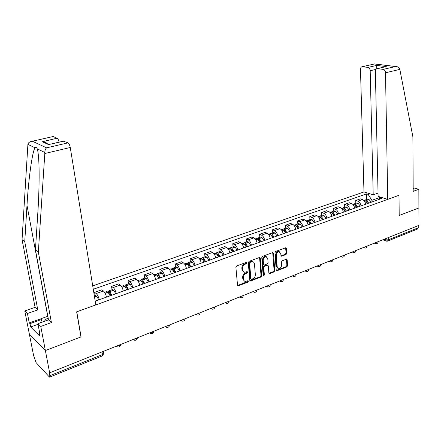 <?xml version="1.0" encoding="UTF-8"?>
<svg xmlns="http://www.w3.org/2000/svg" width="441" height="441" viewBox="0 0 441 441"><rect width="100%" height="100%" fill="white"/><g stroke="black" fill="none" stroke-linecap="round" stroke-linejoin="round"><path stroke-width="0.66" d="M246.817 262.891L246.139 262.428L236.69 265.94L235.885 267.274L237.523 285.134L238.498 285.774L247.842 282.135L248.393 281.215L247.947 280.73L245.505 281.413C244.314 281.297 243.625 280.553 243.438 279.181L243.305 277.709C243.311 275.73 244.154 274.319 245.846 273.475L247.054 273.018L247.61 272.097L247.147 271.601L244.744 272.273C243.526 272.158 242.82 271.402 242.627 270.002L242.495 268.514C242.495 266.518 243.349 265.107 245.047 264.269L246.26 263.817L246.817 262.891M285.988 254.578L286.744 253.31L286.418 248.443L285.79 247.732L275.73 251.425L274.964 252.71L276.22 270.101L276.832 270.791L286.815 266.959L287.565 265.691L287.179 259.876L286.297 259.236L282.152 260.818L281.391 262.097L281.595 264.997C281.457 267.07 280.531 268.249 278.811 268.547L277.168 266.7L276.353 255.262C276.479 253.195 277.395 252.009 279.103 251.701L280.801 253.592L280.934 255.499L281.562 256.204L285.988 254.578L285.316 254.275L286.071 253.007L285.636 247.748M52.705 136.627L32.011 141.307C29.657 141.66 28.29 142.68 27.904 144.367L22.05 239.612L35.087 307.36L24.773 310.944L29.365 334.14L45.373 350.534L81.083 336.902L76.767 311.815L398.951 195.308L399.199 215.473L418.9 207.954L418.95 225.351L49.64 372.827L49.155 372.303L49.811 375.726L102.461 354.586L103.811 353.495L103.707 352.828M49.811 375.726L49.607 377.11L49.26 376.879L36.041 362.535L33.621 355.639L29.365 334.14L45.373 350.534L49.64 372.827M260.267 258.189L259.33 257.522L249.066 261.337L248.272 262.66L249.782 280.371L250.422 281.066L260.89 277.053L261.662 275.757L260.267 258.189L259.495 257.478M262.555 256.326L272.582 252.594L273.497 253.255L274.765 270.664L273.999 271.948L269.484 273.646L268.861 272.957L268.326 265.906L267.693 265.206L264.567 266.342L263.79 267.637L264.363 275.002L263.613 275.95L263.178 275.465L261.772 257.627L262.555 256.326M375.925 69.397L370.192 70.725L373.202 194.817L363.979 191.934L92.72 285.862M418.239 225.632L418.244 227.793L417.384 229.088L387.804 240.995M106.507 297.157C105.812 294.257 104.782 292.201 103.415 290.988L96.177 293.541C97.533 294.77 98.558 296.843 99.264 299.753M96.177 293.541L94.606 292.344L95.146 295.696M103.415 290.988L101.821 289.809L94.606 292.344M112.047 289.704L111.54 286.391L113.155 287.549C114.544 288.739 115.581 290.779 116.259 293.662M123.32 291.126C122.648 288.26 121.611 286.237 120.211 285.057L118.574 283.916L111.54 286.391M128.518 283.866L128.044 280.586L129.704 281.705C131.12 282.868 132.162 284.869 132.824 287.719M139.703 285.255C139.047 282.416 138.005 280.426 136.572 279.28L134.902 278.172L128.044 280.586M144.576 278.177L144.13 274.925L145.828 276.016C147.277 277.141 148.325 279.114 148.964 281.931M155.673 279.528C155.039 276.722 153.992 274.765 152.531 273.646L150.816 272.577L144.13 274.925M160.237 272.626L159.824 269.407L161.555 270.46C163.027 271.562 164.08 273.503 164.702 276.286M171.246 273.944C170.628 271.171 169.576 269.242 168.087 268.156L166.34 267.114L159.824 269.407M175.512 267.213L175.127 264.027L176.891 265.047C178.396 266.116 179.448 268.029 180.055 270.78M186.438 268.492C185.837 265.752 184.779 263.856 183.269 262.797L181.488 261.789L175.127 264.027M190.418 261.932L190.06 258.773L191.857 259.766C193.384 260.807 194.442 262.687 195.032 265.41M201.256 263.178C200.672 260.466 199.613 258.597 198.075 257.566L196.267 256.59L190.06 258.773M204.966 256.778L204.635 253.647L206.46 254.606C208.009 255.62 209.073 257.478 209.646 260.168M215.721 257.991C215.153 255.311 214.094 253.465 212.534 252.461L210.699 251.513L204.635 253.647M219.171 251.739L218.863 248.641L220.72 249.573C222.292 250.56 223.355 252.39 223.912 255.052M229.844 252.925C229.292 250.273 228.229 248.459 226.652 247.478L224.783 246.558L218.863 248.641M233.046 246.822L232.765 243.752L234.64 244.661C236.233 245.62 237.297 247.423 237.842 250.058M243.636 247.98C243.101 245.356 242.032 243.564 240.433 242.616L238.548 241.718L232.765 243.752M246.602 242.021L246.343 238.978L248.244 239.86C249.854 240.797 250.918 242.572 251.447 245.179M257.109 243.151C256.59 240.549 255.521 238.785 253.9 237.859L251.987 236.993L246.343 238.978M259.843 237.324L259.606 234.314L261.53 235.163C263.156 236.078 264.225 237.831 264.743 240.411M270.272 238.427C269.765 235.858 268.696 234.116 267.064 233.212L265.129 232.368L259.606 234.314M272.792 232.738L272.571 229.75L274.517 230.582C276.16 231.475 277.235 233.195 277.731 235.753M283.139 233.813C282.648 231.271 281.573 229.557 279.925 228.67L277.973 227.854L272.571 229.75M285.448 228.251L285.25 225.296L287.218 226.101C288.872 226.972 289.946 228.67 290.432 231.2M295.718 229.303C295.238 226.784 294.164 225.092 292.504 224.232L290.531 223.438L285.25 225.296M297.824 223.868L297.647 220.935L299.632 221.713C301.302 222.567 302.372 224.243 302.851 226.746M308.022 224.893C307.548 222.396 306.478 220.732 304.803 219.888L302.813 219.116L297.647 220.935M309.929 219.574L309.775 216.669L311.776 217.43C313.457 218.256 314.532 219.91 314.995 222.391M320.05 220.577C319.593 218.108 318.518 216.465 316.831 215.643L314.824 214.894L309.775 216.669M321.776 215.379L321.638 212.496L323.655 213.235C325.348 214.045 326.423 215.677 326.875 218.13M331.819 216.355C331.373 213.913 330.303 212.286 328.6 211.487L326.583 210.759L321.638 212.496M333.368 211.267L333.247 208.411L335.281 209.128C336.985 209.922 338.06 211.531 338.495 213.962M343.341 212.226C342.905 209.806 341.83 208.202 340.121 207.419L338.087 206.713L333.247 208.411M344.719 207.248L344.614 204.415L346.659 205.115C348.373 205.886 349.443 207.474 349.873 209.883M354.614 208.18C354.189 205.787 353.12 204.205 351.4 203.439L349.349 202.75L344.614 204.415M355.832 203.307L355.738 200.501L357.794 201.179C359.52 201.934 360.595 203.505 361.014 205.886M365.655 204.222C365.242 201.851 364.167 200.291 362.441 199.541L360.374 198.869L355.738 200.501M380.6 197.75L379.8 197.496L371.895 200.319L368.152 194.387L366.559 193.886L93.272 289.263M368.152 194.387L369.883 193.781M381.515 197.419L379.773 198.042L378.075 199.767M95.201 301.17L381.432 198.566L379.773 198.042M379.811 198.031L379.789 196.879M371.895 200.319L371.939 201.967M366.714 199.453L366.559 193.886M246.166 262.566L245.609 263.492L244.397 263.944C242.699 264.776 241.85 266.188 241.85 268.178L242.495 268.514M243.537 271.843L241.982 269.666L241.85 268.178M244.308 280.978L242.793 278.839L242.666 277.367C242.666 275.388 243.515 273.982 245.202 273.139L246.409 272.681L246.96 271.761M237.616 285.476L247.197 281.788L247.748 280.867M249.882 280.719L260.24 276.716L261.011 275.421L259.611 257.869M250.146 262.367L249.595 263.294L250.907 278.828L251.353 279.313L252.831 278.784C254.49 277.946 255.328 276.551 255.339 274.6L254.463 264.01C254.275 262.599 253.569 261.838 252.346 261.728L250.146 262.367L249.496 262.042L248.945 262.963L249.595 263.294M251.017 279.131L250.262 278.486L248.945 262.963M252.875 261.805L251.695 261.403L250.764 261.574L251.414 261.893M249.496 262.042L250.764 261.574M268.955 273.31L273.343 271.623L274.104 270.344L272.72 252.555M267.566 265.217L266.75 264.936L263.911 266.017L263.134 267.312L263.712 274.671L264.363 275.002M263.194 275.57L263.712 274.671M267.77 258.536L266.033 256.634C264.275 256.943 263.338 258.145 263.211 260.245L263.531 264.324L264.462 264.98L267.307 263.894L268.078 262.604L267.77 258.536M266.37 256.673L265.372 256.32C263.619 256.629 262.676 257.831 262.555 259.925L263.211 260.245M263.707 264.804L262.875 264.005L262.555 259.925M281.044 255.879L285.316 254.275M279.401 251.728L278.436 251.392C276.728 251.701 275.812 252.886 275.686 254.953L276.353 255.262M277.852 268.189L276.507 266.381L275.686 254.953M276.314 270.454L286.148 266.64L286.898 265.377L286.413 259.198M98.79 299.924L96.728 296.187L95.548 295.553M44.811 153.518L44.833 152.481C44.866 150.342 45.462 148.793 46.603 147.845L67.991 142.856C69.022 143.518 69.777 145.061 70.262 147.487L44.811 153.518L38.339 252.12L51.426 322.58L40.765 326.45L45.373 350.534L80.968 336.946L76.646 311.859L95.813 304.929L70.262 147.487M38.031 324.317L30.655 326.979L39.657 335.97L38.995 332.558L39.767 333.319L37.909 323.677L48.51 319.863L35.429 249.882L37.849 212.479C39.056 194.536 39.536 172.58 38.747 160.193C38.389 154.559 37.893 150.778 37.248 148.849C36.697 147.371 35.98 147.024 35.087 147.812C32.436 150.497 28.456 179.261 26.989 205.335L24.746 241.679L37.794 309.88L27.425 313.512L29.271 322.917L42.027 318.358M35.429 249.882L38.339 252.12M37.909 323.677L40.765 326.45M48.51 319.863L51.426 322.58M53.245 136.578L57.093 138.215C57.953 138.733 58.642 140.04 59.166 142.145M30.655 326.979L29.999 323.633L29.271 322.917M24.773 310.944L27.425 313.512M35.087 307.36L37.794 309.88M22.05 239.612L24.746 241.679M63.328 141.181L67.991 142.856M38.995 332.558L39.58 332.349M41.674 319.455L29.999 323.633M47.567 144.135C46.492 142.647 44.877 141.815 42.722 141.649L57.093 138.215M63.917 141.126L49.679 144.334M387.727 199.365L385.511 72.782C385.34 70.88 384.563 69.744 383.19 69.38L377.32 68.631C376.085 68.774 375.434 69.706 375.368 71.42L378.113 196.355L387.727 199.365L399.017 195.28L399.193 215.429M383.19 69.38L395.643 66.536C397.721 66.624 399.072 67.33 399.689 68.658L412.886 136.804L413.189 191.333L418.845 189.283L414.59 188.064L413.173 188.577M418.845 189.283L418.9 207.954L399.265 215.451M370.192 70.725C370.01 68.868 369.266 67.76 367.948 67.407L362.331 66.69C361.151 66.828 360.534 67.743 360.479 69.424L363.979 191.934M378.042 193.114L373.202 194.817M384.508 66.971L377.518 68.647M367.948 67.407L376.68 65.417L376.741 68.741M395.643 66.536L374.563 63.923L362.519 66.701M40.633 322.696L42.038 318.319L47.837 316.252M48.157 317.967C46.112 318.986 44.927 320.089 44.591 321.274M109.109 293.849L109.263 292.322L111.303 295.437M111.838 295.25L109.837 291.666L108.844 290.84L108.304 292.554M115.768 293.838L113.69 290.161L112.472 289.555M106.821 291.556L108.111 292.278L110.101 295.867M125.63 287.615L125.861 286.418L126.313 286.76L127.923 289.478M128.48 289.279L126.385 285.652L125.448 284.958L124.842 286.435M132.311 287.901L130.216 284.291L128.959 283.712M123.458 285.663L124.698 286.248L126.793 289.88M142.697 281.242L141.743 281.579L142.035 280.669L142.504 280.994L144.13 283.668M144.703 283.458L142.592 279.897L141.633 279.219L140.977 280.515M148.441 282.119L146.324 278.569L145.039 278.012M139.67 279.914L140.949 280.476L143.06 284.048M157.476 275.768L157.812 275.057L158.286 275.377L159.923 278.001M160.518 277.786L158.391 274.28L157.415 273.629L156.726 274.771M164.162 276.479L162.034 272.99L160.717 272.461M155.486 274.313L156.792 274.853L158.914 278.365M172.844 270.135L173.197 269.583L173.682 269.892L175.331 272.477M175.948 272.257L173.804 268.806L172.806 268.172L172.095 269.197M179.498 270.978L177.354 267.544L176.009 267.037M170.904 268.845L172.244 269.363L174.382 272.814M187.855 264.677L188.208 264.247L188.698 264.545L190.363 267.086M190.997 266.86L188.842 263.464L187.822 262.853L187.094 263.779M194.464 265.614L192.304 262.235L190.931 261.75M185.953 263.514L187.315 264.01L189.47 267.406M202.518 259.369L202.86 259.032L203.362 259.325L205.032 261.827M205.682 261.59L203.516 258.255L202.48 257.654L201.741 258.503M209.067 260.377L206.895 257.053L205.495 256.585M200.633 258.31L202.028 258.784L204.189 262.125M216.84 254.203L217.672 254.231L219.348 256.69M220.015 256.453L217.837 253.167L216.79 252.583L216.04 253.366M223.322 255.267L221.139 251.993L219.717 251.546M214.971 253.228L216.382 253.685L218.56 256.971M230.83 249.176L231.646 249.253L233.333 251.673M234.011 251.431L231.828 248.2L230.764 247.633L230.009 248.36M237.241 250.273L235.053 247.054L233.609 246.624M228.967 248.266L230.406 248.702L232.589 251.943M244.501 244.27L245.383 244.485L246.988 246.778M247.682 246.53L245.488 243.344L244.413 242.798L243.658 243.471M250.835 245.4L248.641 242.225L247.175 241.817M242.644 243.421L244.099 243.84L246.293 247.026M257.869 239.491L258.63 239.645L260.328 241.993M261.039 241.74L258.834 238.603L257.748 238.068L256.993 238.702M264.12 240.637L261.915 237.512L260.433 237.12M256 238.686L257.483 239.083L259.683 242.225M270.934 234.827L271.75 235.097L273.37 237.319M274.093 237.06L271.882 233.973L270.785 233.449L270.024 234.044M277.102 235.979L274.892 232.903L273.387 232.528M269.06 234.061L270.559 234.441L272.764 237.534M283.706 230.268L284.495 230.555L286.115 232.743M286.848 232.484L284.632 229.441L283.524 228.934L282.769 229.496M289.792 231.426L287.576 228.394L286.055 228.036M281.827 229.535L283.337 229.899L285.553 232.947M296.203 225.82L296.953 226.117L298.579 228.278M299.323 228.008L297.102 225.009L295.983 224.519L295.227 225.053M302.201 226.977L300.073 224.072L298.447 223.648M294.307 225.114L295.839 225.461L298.055 228.466M308.43 221.476L309.141 221.779L310.767 223.907M311.522 223.637L309.301 220.682L308.171 220.202L307.421 220.709M314.339 222.622L312.112 219.679L310.563 219.353M306.512 220.787L308.061 221.117L310.282 224.078M320.392 217.226L322.691 219.629M323.457 219.353L321.23 216.443L320.089 215.974L319.345 216.459M326.213 218.367L323.981 215.462L322.415 215.153M318.457 216.553L320.017 216.873L322.244 219.789M332.106 213.075L334.361 215.445M335.132 215.169L332.9 212.297L331.759 211.84L331.015 212.308M337.828 214.199L335.595 211.338L334.019 211.041M330.144 212.413L331.715 212.716L333.947 215.594M343.572 209.017L345.777 211.349M346.56 211.068L344.327 208.235L343.175 207.794L342.437 208.24M349.2 210.125L346.968 207.298L345.375 207.016M341.582 208.361L343.17 208.648L345.397 211.487M354.801 205.043L356.956 207.342M357.745 207.055L355.512 204.266L354.355 203.83L353.621 204.26M360.33 206.129L358.098 203.345L356.493 203.075M353.219 204.233L352.828 204.376L354.47 204.745L356.609 207.463M356.791 207.402L356.78 207.044M365.804 201.162L367.904 203.417M368.698 203.13L366.465 200.374L365.297 199.955L364.569 200.368M371.228 202.221L368.996 199.475L367.381 199.216M363.858 200.44L365.446 200.848L367.59 203.527M367.656 203.505L367.645 202.998M384.028 239.298L385.522 239.849L388.284 239.821L418.244 227.793M385.5 238.708L385.522 239.849L386.509 241.155L387.457 241.133L388.284 239.821L388.245 237.611M351.4 203.439L346.659 205.115M340.121 207.419L335.281 209.128M328.6 211.487L323.655 213.235M316.831 215.643L311.776 217.43M304.803 219.888L299.632 221.713M292.504 224.232L287.218 226.101M279.925 228.67L274.517 230.582M267.064 233.212L261.53 235.163M253.9 237.859L248.244 239.86M240.433 242.616L234.64 244.661M226.652 247.478L220.72 249.573M212.534 252.461L206.46 254.606M198.075 257.566L191.857 259.766M183.269 262.797L176.891 265.047M168.087 268.156L161.555 270.46M152.531 273.646L145.828 276.016M136.572 279.28L129.704 281.705M120.211 285.057L113.155 287.549M362.441 199.541L357.794 201.179M117.113 345.882C118.838 345.92 120.007 345.463 120.619 344.526L120.636 344.476M120.614 344.487L120.619 344.526C120.426 346.433 119.384 347.232 117.493 346.918L116.314 346.202M133.921 339.173C135.608 339.206 136.743 338.771 137.333 337.867L137.355 337.8M150.298 332.63C151.947 332.668 153.055 332.249 153.617 331.384L153.639 331.296M166.257 326.257L169.515 324.956M181.813 320.045L184.994 318.777M196.989 313.986L200.087 312.746M211.79 308.077L214.817 306.87M226.239 302.305L229.188 301.126M240.334 296.677L243.217 295.525M254.104 291.181L256.921 290.057M267.549 285.807L270.3 284.71M280.685 280.564L283.376 279.489M293.524 275.438L296.148 274.39M306.071 270.427L308.639 269.401M318.341 265.526L320.85 264.523M330.337 260.736L332.795 259.755M342.078 256.05L344.471 255.306C344.278 256.69 343.478 257.307 342.067 257.153L341.108 256.436M353.561 251.464L355.909 250.527M364.801 246.977L367.099 246.282C366.906 247.621 366.124 248.222 364.746 248.085L363.825 247.362M375.798 242.583L378.053 241.685M137.322 337.812L137.333 337.867C137.14 339.73 136.12 340.513 134.273 340.215L133.105 339.498M153.606 331.312L153.617 331.384C153.424 333.203 152.426 333.969 150.624 333.683L149.46 332.966M169.476 324.973L169.487 325.061C169.294 326.836 168.319 327.591 166.56 327.321L165.408 326.599M184.95 318.793L184.961 318.893C184.773 320.629 183.814 321.368 182.094 321.114L180.953 320.392M200.043 312.768L200.054 312.878C199.867 314.576 198.93 315.304 197.243 315.061L196.113 314.334M214.773 306.886L214.784 307.013C214.596 308.672 213.676 309.389 212.022 309.152L210.903 308.43M229.144 301.148L229.155 301.286C228.967 302.912 228.063 303.612 226.437 303.391L225.34 302.664M243.173 295.542L243.189 295.69C242.997 297.284 242.109 297.978 240.516 297.763L239.43 297.041M256.877 290.073L256.888 290.228C256.701 291.793 255.824 292.471 254.259 292.273L253.189 291.545M270.261 284.726L270.272 284.897C270.085 286.43 269.219 287.097 267.681 286.904L266.623 286.181M283.337 279.506L283.348 279.682C283.161 281.187 282.306 281.849 280.79 281.661L279.754 280.934M296.115 274.401L296.126 274.589C295.939 276.066 295.095 276.716 293.607 276.54L292.581 275.812M308.612 269.412L308.623 269.605C308.43 271.055 307.598 271.7 306.131 271.529L305.122 270.807M320.827 264.534L320.839 264.732C320.646 266.16 319.824 266.794 318.374 266.629L317.388 265.906M332.773 259.766L332.784 259.97C332.591 261.375 331.781 261.998 330.353 261.838L329.377 261.122M355.898 250.527L355.909 250.747C355.711 252.103 354.922 252.715 353.528 252.572L352.591 251.85M378.053 241.679L378.058 241.911C377.865 243.228 377.088 243.823 375.726 243.691L374.822 242.974M102.025 351.907L102.461 354.586L102.13 355.975L49.783 377.038M244.397 263.944L245.047 264.269M241.982 269.666L242.627 270.002M246.409 272.681L247.054 273.018M245.202 273.139L245.846 273.475M242.666 277.367L243.305 277.709M242.793 278.839L243.438 279.181M247.197 281.788L247.842 282.135M237.859 285.421L238.498 285.774M245.609 263.492L246.26 263.817M261.011 275.421L261.662 275.757M260.24 276.716L260.89 277.053M250.091 280.663L250.736 281.011M250.262 278.486L250.907 278.828M272.83 252.947L273.497 253.255M274.104 270.344L274.765 270.664M273.343 271.623L273.999 271.948M269.12 273.266L269.776 273.596M266.75 264.936L267.406 265.256M263.911 266.017L264.567 266.342M263.134 267.312L263.79 267.637M262.875 264.005L263.531 264.324M281.165 255.846L281.832 256.155M276.507 266.381L277.168 266.7M286.512 259.567L287.179 259.876M286.898 265.377L287.565 265.691M286.148 266.64L286.815 266.959M276.457 270.41L277.119 270.735M285.746 248.14L286.418 248.443M286.071 253.007L286.744 253.31M96.728 296.187L94.523 296.969M96.805 296.297L94.539 297.102M44.833 152.481L37.248 148.849M35.087 147.812L27.904 144.367M32.458 141.274L46.603 147.845M48.692 144.642L42.066 141.644M43.108 141.82L43.505 141.732M47.738 316.285L26.989 205.335M395.357 66.541L374.563 63.978M376.68 65.417L386.288 66.619M399.893 69.369L385.511 72.782M113.69 290.161L109.759 291.556M108.028 292.174L105.107 293.21M108.111 292.278L105.162 293.326M113.767 290.272L109.837 291.666M109.897 292.929L109.015 293.243M130.216 284.291L126.385 285.652M124.698 286.248L121.925 287.234M124.781 286.358L121.986 287.35M130.293 284.395L126.468 285.757M126.506 287.008L125.586 287.339M146.324 278.569L142.592 279.897M140.949 280.476L138.32 281.413M141.032 280.581L138.38 281.523M146.406 278.673L142.675 279.996M162.034 272.99L158.391 274.28M156.792 274.853L154.3 275.735M156.875 274.952L154.361 275.846M162.117 273.089L158.479 274.385M158.479 275.619L157.591 275.934M177.354 267.544L173.804 268.806M172.244 269.363L169.879 270.201M172.326 269.462L169.945 270.311M177.442 267.648L173.886 268.905M173.881 270.129L173.048 270.427M192.304 262.235L188.842 263.464M187.315 264.01L185.082 264.804M187.397 264.109L185.143 264.909M192.392 262.334L188.924 263.564M188.902 264.776L188.131 265.052M206.895 257.053L203.516 258.255M202.028 258.784L199.911 259.534M202.11 258.878L199.971 259.639M206.983 257.147L203.599 258.349M203.56 259.556L202.849 259.81M221.139 251.993L217.837 253.167M216.382 253.685L214.387 254.391M216.47 253.779L214.447 254.496M221.228 252.087L217.926 253.261M217.871 254.457L217.215 254.689M235.053 247.054L231.828 248.2M230.406 248.702L228.521 249.374M230.494 248.796L228.581 249.474M235.136 247.147L231.911 248.289M231.85 249.474L231.238 249.694M248.641 242.225L245.488 243.344M244.099 243.84L242.318 244.468M244.187 243.928L242.385 244.573M248.73 242.318L245.576 243.438M245.499 244.612L244.942 244.81M261.915 237.512L258.834 238.603M257.483 239.083L255.802 239.684M257.572 239.176L255.863 239.783M262.004 237.6L258.928 238.691M258.839 239.86L258.327 240.042M274.892 232.903L271.882 233.973M270.559 234.441L268.977 235.003M270.647 234.529L269.038 235.097M274.98 232.991L271.97 234.061M271.871 235.218L271.408 235.384M287.576 228.394L284.632 229.441M283.337 229.899L281.854 230.428M283.431 229.987L281.915 230.527M287.664 228.482L284.726 229.529M284.616 230.676L284.191 230.825M299.979 223.989L297.102 225.009M295.839 225.461L294.439 225.957M295.928 225.544L294.505 226.051M300.073 224.072L297.195 225.097M297.074 226.239L296.694 226.371M312.112 219.679L309.301 220.682M308.061 221.117L306.749 221.586M308.149 221.206L306.815 221.68M312.206 219.761L309.389 220.765M309.262 221.895L308.921 222.016M323.981 215.462L321.23 216.443M320.017 216.873L318.788 217.308M320.105 216.955L318.854 217.402M324.074 215.544L321.318 216.525M321.18 217.645L320.883 217.755M335.595 211.338L332.9 212.297M331.715 212.716L330.568 213.124M331.808 212.799L330.634 213.218M335.689 211.421L332.994 212.375M346.968 207.298L344.327 208.235M343.17 208.648L342.095 209.028M343.258 208.731L342.161 209.122M347.056 207.38L344.421 208.317M358.098 203.345L355.512 204.266M354.377 204.668L353.379 205.021M354.47 204.745L353.439 205.109M358.186 203.422L355.606 204.343M368.996 199.475L366.465 200.374M365.352 200.771L364.426 201.096M365.446 200.848L364.487 201.184M369.089 199.553L366.559 200.451M266.441 286.253L266.777 286.43M279.533 281.022L279.93 281.226M292.328 275.917L292.785 276.138M304.836 270.923L305.348 271.16M317.062 266.039L317.63 266.292M329.025 261.259L329.642 261.53M340.722 256.59L341.389 256.866M352.172 252.015L352.883 252.307M363.378 247.544L364.128 247.836M374.348 243.162L375.137 243.465M103.464 351.334L103.811 353.495L102.329 355.904M385.947 240.946L382.821 239.777M237.666 285.553L238.168 285.834M249.937 280.807L250.422 281.066M251.695 261.403L252.346 261.728M269.032 273.42L269.484 273.646M267.037 264.881L267.693 265.206M263.294 275.785L263.613 275.95M265.372 256.32L266.033 256.634M281.126 256L281.562 256.204M278.436 251.392L279.103 251.701M276.391 270.57L276.832 270.791M95.829 295.453L94.357 295.977M63.78 141.076L48.896 144.516M48.979 144.477L42.722 141.649M32.011 141.307L53.118 136.539M377.32 68.631L385.897 66.646M362.331 66.69L374.563 63.923M112.769 289.45L108.844 290.84M107.119 291.451L104.6 292.344M129.274 283.602L125.448 284.958M123.767 285.553L121.418 286.385M145.359 277.902L141.633 279.219M139.99 279.803L137.801 280.581M161.048 272.34L157.415 273.629M155.811 274.197L153.777 274.914M176.356 266.915L172.806 268.172M171.246 268.729L169.355 269.396M191.284 261.623L187.822 262.853M186.3 263.393L184.553 264.01M205.859 256.458L202.48 257.654M200.997 258.183L199.382 258.757M220.092 251.414L216.79 252.583M215.34 253.101L213.852 253.625M233.984 246.491L230.764 247.633M229.348 248.134L227.98 248.619M247.561 241.679L244.413 242.798M243.03 243.289L241.784 243.73M260.824 236.977L257.748 238.068M256.397 238.548L255.262 238.95M273.789 232.385L270.785 233.449M269.462 233.917L268.431 234.281M286.463 227.892L283.524 228.934M282.229 229.392L281.308 229.722M298.86 223.499L295.983 224.519M294.72 224.965L293.893 225.257M310.982 219.205L308.171 220.202M306.93 220.638L306.203 220.897M322.845 214.999L320.089 215.974M318.882 216.404L318.242 216.63M334.449 210.886L331.759 211.84M330.574 212.259L330.017 212.457M345.81 206.862L343.175 207.794M342.012 208.207L341.543 208.373M356.934 202.915L354.355 203.83M367.827 199.056L365.297 199.955M364.189 200.346L363.875 200.457"/></g></svg>
